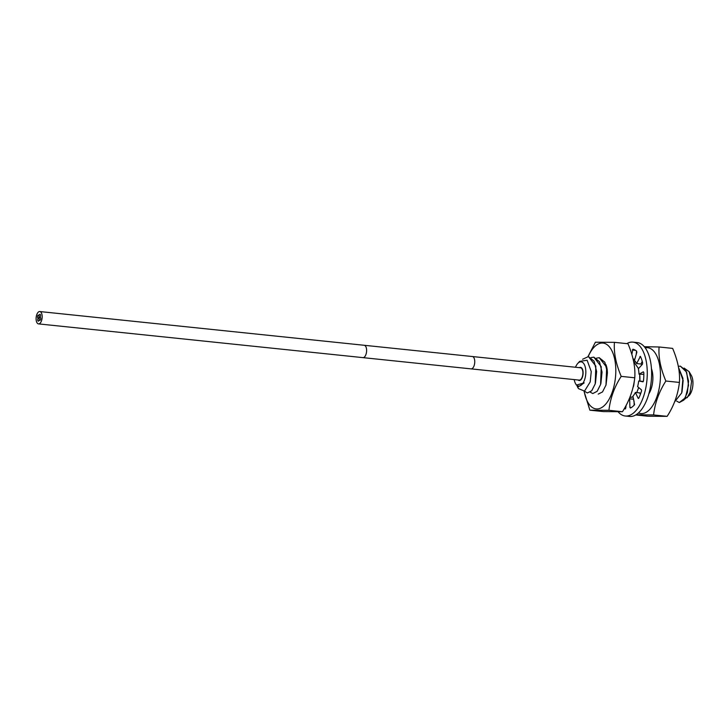 <?xml version="1.0" encoding="UTF-8"?>
<svg xmlns="http://www.w3.org/2000/svg" width="728" height="728" viewBox="0 0 728 728"><rect width="100%" height="100%" fill="white"/><g stroke="black" fill="none" stroke-linecap="round" stroke-linejoin="round"><path stroke-width="1.09" d="M687.168 397.725L690.035 392.474L691.564 381.499L689.116 371.653L691.254 375.311A12.167 5.86 95.9 0 1 691.6 391.173A12.167 5.86 95.9 0 1 689.152 395.531L684.329 399.463M578.123 379.998A6.616 3.185 -84.1 0 0 579.179 380.526A6.616 3.185 -84.1 0 0 582.373 377.259A6.616 3.185 95.9 0 0 580.553 367.367A6.616 3.185 95.9 0 0 579.406 367.658M575.493 367.258A12.167 5.86 95.9 0 1 577.714 363.5A12.167 5.86 95.9 0 1 584.702 365.356A12.167 5.86 95.9 0 1 584.475 380.034A12.167 5.86 95.9 0 1 575.611 383.729A12.167 5.86 95.9 0 1 574.21 379.597M575.611 383.729L576.412 385.094L584.165 382.882L577.686 387.287L578.46 388.615L584.52 391.091L590.19 381.954L591.254 371.571L587.123 360.233L579.634 361.37L577.714 363.5M590.19 381.954L591.254 371.571M676.721 401.155L679.297 402.539L685.321 397.825L688.524 385.249L686.631 372.144L680.352 366.139L678.305 366.33M680.38 366.139L685.949 370.67L688.552 381.081L687.396 392.556L683.865 400.072L679.324 402.548M678.487 367.358L682.937 378.405L681.699 392.911L674.51 401.993L681.726 392.911L683.146 380.517L678.487 367.331M641.841 362.18L642.46 362.198M641.059 363.854L641.869 364.874L641.068 363.836M634.325 362.089L635.517 361.716M638.547 368.568L633.651 361.68L638.529 368.586M639.712 374.247L639.803 381.081L639.739 374.256M638.693 387.551L636.754 392.583L638.711 387.569M606.024 385.039L607.443 372.654L604.841 362.235L599.235 357.703L606.652 367.24L605.996 385.039L602.52 391.919L598.216 394.112M596.478 358.158L599.244 357.703M591.072 357.594L593.839 357.139L601.237 366.648L600.591 384.475L602.038 372.081L599.453 361.707L593.857 357.148M588.424 356.584L594.03 361.115L596.623 371.526L595.204 383.911L595.841 366.111L588.424 356.584L582.573 359.277M687.396 392.556L688.552 381.081M681.99 391.992L683.146 380.517M630.521 397.47L633.087 396.897L629.875 397.315M592.81 393.548L597.151 391.318L600.609 384.475L597.133 391.309L592.783 393.548L590.208 392.164M587.341 392.984L591.755 390.745L595.204 383.911L591.7 390.772L587.378 392.984L584.402 391.145M689.116 371.653L684.083 368.077M639.967 381.099L639.885 376.03M633.751 385.376L634.625 378.842M600.882 383.556L602.038 372.081M595.477 382.964L596.623 371.535M577.686 387.287L577.131 386.104M37.201 323.059A6.206 2.985 95.9 0 1 36.4 315.961A6.206 2.985 95.9 0 1 39.776 311.548A6.206 2.985 95.9 0 1 41.068 312.376A6.206 2.985 95.9 0 1 41.878 319.474A6.206 2.985 95.9 0 1 38.493 323.887A6.206 2.985 95.9 0 1 37.201 323.059M471.08 368.869A6.206 2.985 95.9 0 0 474.456 364.455A6.206 2.985 95.9 0 0 473.655 357.357A6.206 2.985 95.9 0 0 472.363 356.529L580.507 367.776A6.206 2.985 95.9 0 1 581.799 368.605A6.206 2.985 95.9 0 1 582.6 375.703A6.206 2.985 95.9 0 1 579.224 380.116L362.935 357.63A6.206 2.985 95.9 0 0 366.311 353.216A6.206 2.985 95.9 0 0 365.511 346.119A6.206 2.985 95.9 0 0 364.218 345.281L39.776 311.548M39.212 319.21A1.547 0.746 -84.1 0 0 38.939 318.273A1.547 0.746 -84.1 0 0 38.611 318.063A1.547 0.746 -84.1 0 0 38.384 318.118A1.547 0.746 -84.1 0 0 37.729 319.401A1.547 0.746 -84.1 0 0 37.974 320.939A1.547 0.746 -84.1 0 0 38.293 321.148A1.547 0.746 -84.1 0 0 39.212 319.21A1.547 0.746 -84.1 0 0 39.485 320.156A1.547 0.746 -84.1 0 0 39.803 320.356A1.547 0.746 -84.1 0 0 40.65 319.255A1.547 0.746 -84.1 0 0 40.45 317.481A1.547 0.746 -84.1 0 0 40.131 317.272A1.547 0.746 -84.1 0 0 39.894 317.326A1.547 0.746 -84.1 0 0 40.55 316.034A1.547 0.746 -84.1 0 0 40.304 314.496A1.547 0.746 -84.1 0 0 39.985 314.287A1.547 0.746 -84.1 0 0 39.066 316.225A1.547 0.746 -84.1 0 0 39.339 317.162A1.547 0.746 -84.1 0 0 39.658 317.372A1.547 0.746 -84.1 0 0 39.894 317.326A1.547 0.746 -84.1 0 0 39.212 319.21M39.066 316.225A1.547 0.746 -84.1 0 0 38.793 315.288A1.547 0.746 -84.1 0 0 38.466 315.078A1.547 0.746 -84.1 0 0 37.619 316.18A1.547 0.746 -84.1 0 0 37.82 317.954A1.547 0.746 -84.1 0 0 38.147 318.163A1.547 0.746 -84.1 0 0 38.384 318.118A1.547 0.746 -84.1 0 0 39.066 316.225M629.174 398.99A20.302 9.783 -84.1 0 0 629.656 398.798L629.911 407.48L630.475 408.044A30.085 14.496 -84.1 0 0 634.579 404.686L632.923 396.214A20.302 9.783 -84.1 0 0 635.389 392.438L638.174 398.343L638.838 398.079A30.139 14.514 -84.1 0 0 640.476 394.157A30.139 14.514 -84.1 0 0 641.596 390.672L641.395 389.789L637.591 386.641A20.302 9.783 -84.1 0 0 638.711 380.962L642.961 381.809L643.488 380.799A30.139 14.514 -84.1 0 0 643.825 372.663L643.361 371.817L639.002 374.174A20.302 9.783 -84.1 0 0 638.356 368.768L642.442 364.237L642.624 362.863A30.121 14.505 -84.1 0 0 640.385 356.347L636.636 363.572A20.302 9.783 -84.1 0 0 634.461 360.506L636.836 352.316L636.591 351.124A30.121 14.505 -84.1 0 0 632.896 349.231L631.849 354.299M626.772 343.625A37.137 17.891 95.9 0 1 632.923 342.133A37.137 17.891 95.9 0 1 643.133 397.652A37.137 17.891 95.9 0 1 625.243 415.997A37.137 17.891 95.9 0 1 618.181 411.866M624.315 408.617A30.085 14.496 -84.1 0 0 625.489 408.927L626.18 405.241M632.923 342.133L637.273 342.579A37.137 17.891 95.9 0 1 647.483 398.098A37.137 17.891 95.9 0 1 629.593 416.452L625.243 415.997M634.816 359.304A20.302 9.783 -84.1 0 0 633.233 359.632M636.563 351.105L636.226 354.427M642.233 361.343L640.977 364.027L636.636 363.572M643.843 374.365L639.002 374.174M638.711 380.962L643.352 381.481M635.389 392.438L639.73 392.893L640.413 394.321M634.052 400.91L634.17 405.141M625.734 406.078L625.907 407.434A30.085 14.496 -84.1 0 0 625.953 407.471M625.907 407.434L625.034 407.343M633.642 399.217L629.656 398.798M634.825 359.25L633.105 359.068M614.432 342.342L627.991 343.752C633.278 356.283 635.535 367.631 634.761 377.786C633.415 389.626 629.329 400.937 622.476 411.711L603.43 411.593L589.871 410.183L608.927 410.301C610.337 398.143 614.432 386.841 621.202 376.376C615.915 363.845 613.659 352.498 614.432 342.342L595.386 342.224L588.015 356.556M622.476 411.711L608.927 410.301M584.184 391.245A33.097 15.943 -84.1 0 0 589.28 404.495A33.097 15.943 -84.1 0 0 612.111 392.565A33.097 15.943 -84.1 0 0 609.909 347.502A33.097 15.943 -84.1 0 0 588.206 356.565M584.038 391.309L589.871 410.183M605.896 364.601A15.98 7.699 95.9 0 1 607.38 371.781M634.761 377.786L621.202 376.376M636.081 414.751L653.58 414.942C654.918 403.112 659.013 391.8 665.856 381.026C660.569 368.486 658.312 357.139 659.086 346.983L644.335 346.71M636.782 352.498L636.336 353.335M633.342 360.142A33.097 15.943 95.9 0 1 633.651 359.496M645.236 347.848A33.097 15.943 95.9 0 1 654.563 352.143A33.097 15.943 95.9 0 1 658.267 392.383A33.097 15.943 95.9 0 1 638.465 412.931M651.469 368.723A17.654 8.508 95.9 0 1 648.866 393.793M659.086 346.983L672.645 348.394C677.932 360.924 680.189 372.272 679.415 382.428C677.995 394.585 673.91 405.896 667.13 416.352L648.084 416.243L635.735 414.96M665.856 381.026L679.415 382.428M653.58 414.942L667.13 416.352M631.212 407.616L629.911 407.48M638.684 398.398L638.174 398.343M635.535 350.332L632.286 349.995M640.549 356.675L639.894 356.611M633.333 386.905L633.742 385.376M38.493 323.887L362.935 357.63M472.363 356.529L364.218 345.281"/></g></svg>
